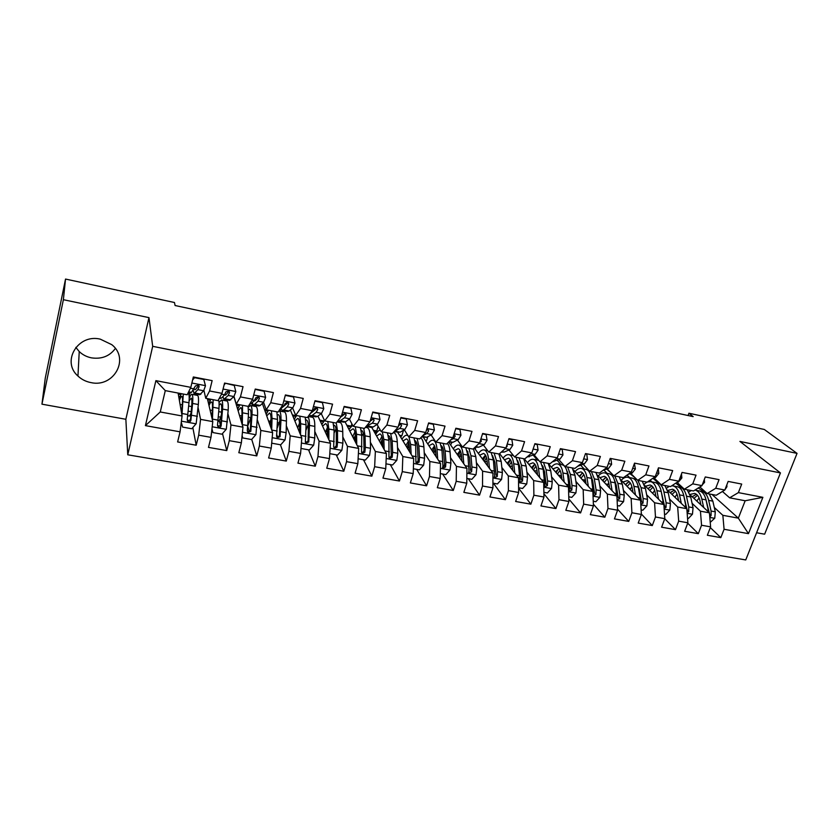 <?xml version="1.0" encoding="UTF-8"?>
<svg xmlns="http://www.w3.org/2000/svg" width="839" height="839" viewBox="0 0 839 839"><rect width="100%" height="100%" fill="white"/><g stroke="black" fill="none" stroke-linecap="round" stroke-linejoin="round"><path stroke-width="1.26" d="M100.271 339.145C77.912 333.618 61.184 361.578 77.954 376.04C81.561 379.427 85.861 381.609 90.874 382.584C113.726 387.943 130.014 358.83 111.807 344.682L100.271 339.145M75.846 347.367L79.233 351.562C82.631 354.803 86.69 356.89 91.42 357.854C101.645 359.344 109.636 356.208 115.373 348.458M756.589 532.744L764.633 534.191L797.05 453.385L764.298 429.463L688.924 413.239L688.085 415.525M127.759 454.801L745.745 559.938L780.448 472.923L152.688 346.318L127.759 454.801L125.86 419.28L148.964 317.624L63.376 299.701L41.95 404.178L125.86 419.28M41.95 404.178L45.275 378.116L65.536 279.062L63.376 299.701M145.42 425.625L155.886 380.644L190.82 387.356L187.191 394.781L165.283 390.617L160.259 411.97L145.42 425.625L180.07 431.833L177.627 441.943L196.2 445.215L198.686 435.168L210.988 437.371L208.481 447.386L226.75 450.595L229.288 440.653L241.37 442.814L238.821 452.724L256.765 455.892L259.356 446.033L271.238 448.162L268.627 457.979L286.277 461.083L288.91 451.33L300.603 453.427L297.939 463.138L315.286 466.19L317.971 456.542L329.465 458.597L326.749 468.214L343.812 471.224L346.549 461.66L357.844 463.673L355.086 473.206L371.855 476.164L374.645 466.683L385.751 468.676L382.951 478.115L399.448 481.02L402.28 471.633L413.208 473.595L410.365 482.939L426.59 485.802L429.463 476.51L440.213 478.429L437.329 487.69L453.291 490.5L456.206 481.292L466.778 483.191L463.852 492.367L479.562 495.136L482.519 486.012L492.923 487.868L489.955 496.961L505.424 499.687L508.403 490.647L518.649 492.483L515.649 501.491L530.867 504.166L533.887 495.209L543.966 497.013L540.935 505.938L555.911 508.581L558.973 499.698L568.894 501.481L565.822 510.322L580.567 512.923L583.661 504.124L593.425 505.875L590.32 514.643L604.846 517.202L607.971 508.476L617.588 510.206L614.452 518.89L628.747 521.407L631.903 512.765L641.374 514.464L638.206 523.075L652.291 525.56L655.469 516.992L664.803 518.659L661.614 527.196L675.479 529.64L678.688 521.145L687.875 522.791L684.655 531.255L698.321 533.667L701.551 525.245L710.602 526.861L707.361 535.261L720.816 537.631L710.318 527.595M711.996 494.465L738.341 518.156L748.472 533.646L762.882 497.328L738.372 492.619L741.707 484.072L728.158 481.418L724.833 490.018L715.74 488.267L719.054 479.646L705.284 476.951L701.991 485.624L692.762 483.851L696.045 475.147L682.065 472.42L678.803 481.167L669.428 479.363L672.679 470.585L658.489 467.816L655.249 476.636L645.736 474.811L648.956 465.949L634.546 463.138L631.337 472.042L621.668 470.186L624.866 461.251L610.226 458.388L607.048 467.375L597.221 465.488L600.388 456.468L585.517 453.563L582.371 462.625L572.387 460.716L575.523 451.613L560.41 448.655L557.306 457.811L547.164 455.86L550.258 446.673L534.904 443.674L531.832 452.913L521.522 450.931L524.585 441.66L508.979 438.619L505.948 447.942L495.471 445.929L498.502 436.563L482.635 433.469L479.635 442.877L468.991 440.832L471.979 431.382L455.86 428.236L452.892 437.738L442.08 435.661L445.016 426.118L428.635 422.919L425.709 432.515L414.707 430.397L417.612 420.769L400.948 417.507L398.074 427.198L386.884 425.048L389.747 415.326L372.789 412.012L369.968 421.797L358.589 419.605L361.399 409.789L344.158 406.422L341.379 416.301L329.8 414.078L332.569 404.157L315.034 400.727L312.297 410.711L300.53 408.446L303.246 398.431L285.396 394.949L282.722 405.027L270.745 402.72L273.399 392.6L255.245 389.055L252.623 399.238L240.436 396.899L243.037 386.674L224.569 383.066L221.989 393.355L209.593 390.964L212.141 380.633L193.337 376.963L190.82 387.356M748.472 533.646L724.078 529.273L720.816 537.631M65.536 279.062L174.46 302.512L175.089 305.522L693.161 416.616L688.924 413.239M681.205 486.505L682.495 487.7M690.119 494.821L709.437 512.849L700.439 511.192L692.081 503.306M672.805 485.099L673.811 486.054M710.602 526.861L709.437 512.849M701.551 525.245L700.439 511.192M762.882 497.328L745.168 500.768L729.636 497.821L722.431 491.476M738.372 492.619L729.636 497.821M667.54 490.144L686.826 508.696L677.681 507.018L669.532 499.069M650.11 480.139L651.893 481.88M687.875 522.791L686.826 508.696M678.688 521.145L677.681 507.018M724.833 490.018L716.202 495.262L707.172 493.552L699.883 486.956M715.74 488.267L707.172 493.552M644.604 485.33L663.869 504.48L654.588 502.771L646.649 494.769M627.079 475.063L629.649 477.643M664.803 518.659L663.869 504.48M655.469 516.992L654.588 502.771M701.991 485.624L693.538 490.962L684.372 489.221L677.021 482.362M692.762 483.851L684.372 489.221M621.29 480.359L640.566 500.201L631.148 498.471L623.419 490.396M603.912 470.05L607.079 473.353M614.777 481.387L615.354 481.985M641.374 514.464L640.566 500.201M631.903 512.765L631.148 498.471M678.803 481.167L670.529 486.589L661.226 484.816L654.084 477.947M669.428 479.363L661.226 484.816M597.567 475.21L616.906 495.849L607.342 494.098L599.833 485.959M580.693 465.205L584.185 468.991M591.086 476.479L591.736 477.171M617.588 510.206L616.906 495.849M607.971 508.476L607.342 494.098M655.249 476.636L647.163 482.152L637.713 480.359L630.813 473.469M645.736 474.811L637.713 480.359M573.383 469.777L592.879 491.434L583.168 489.651L575.9 481.45M557.127 460.254L560.955 464.575M567.028 471.434L567.72 472.21M593.425 505.875L592.879 491.434M583.661 504.124L583.168 489.651M631.337 472.042L623.44 477.643L613.844 475.818L607.174 468.917M621.668 470.186L613.844 475.818M548.297 463.568L568.475 486.956L558.606 485.141L551.59 476.856M533.216 455.178L537.369 460.087M542.581 466.222L543.284 467.05M568.894 501.481L568.475 486.956M558.973 499.698L558.606 485.141M607.048 467.375L599.35 473.07L589.607 471.214L583.178 464.292M597.221 465.488L589.607 471.214M524.249 458.807L543.693 482.404L533.667 480.558L526.902 472.189M543.966 497.013L543.693 482.404M533.887 495.209L533.667 480.558M582.371 462.625L574.883 468.424L564.983 466.536L558.805 459.604M572.387 460.716L564.983 466.536M499.583 453.626L518.512 477.779L508.329 475.912L501.827 467.438M518.649 492.483L518.512 477.779M508.403 490.647L508.329 475.912M557.306 457.811L550.027 463.705L539.98 461.796L534.065 454.832M547.164 455.86L539.98 461.796M474.266 447.942L492.933 473.081L482.593 471.182L476.363 462.604M492.923 487.868L492.933 473.081M482.519 486.012L482.593 471.182M531.832 452.913L524.784 458.902L514.569 456.961L508.927 449.977M521.522 450.931L514.569 456.961M448.666 442.174L466.945 468.309L456.437 466.379L450.501 457.675M466.778 483.191L466.945 468.309M456.206 481.292L456.437 466.379M505.948 447.942L499.132 454.035L488.749 452.064L483.39 445.048M495.471 445.929L488.749 452.064M423.443 437.36L440.538 463.453L429.851 461.492L424.219 452.651M440.213 478.429L440.538 463.453M429.463 476.51L429.851 461.492M479.635 442.877L473.06 449.085L462.509 447.082L457.444 440.035M468.991 440.832L462.509 447.082M397.822 432.473L413.7 458.524L402.835 456.531L397.518 447.523M413.208 473.595L413.7 458.524M402.28 471.633L402.835 456.531M452.892 437.738L446.568 444.051L435.85 442.017L431.078 434.938M442.08 435.661L435.85 442.017M371.792 427.471L386.412 453.511L375.369 451.487L370.387 442.289M385.751 468.676L386.412 453.511M374.645 466.683L375.369 451.487M425.709 432.515L419.636 438.933L408.74 436.867L404.293 429.757M414.707 430.397L408.74 436.867M345.144 422.007L358.673 448.414L347.451 446.358L342.815 436.93M357.844 463.673L358.673 448.414M346.549 461.66L347.451 446.358M398.074 427.198L392.264 433.732L381.189 431.634L377.068 424.471M386.884 425.048L381.189 431.634M317.971 416.123L330.472 443.233L319.061 441.136L314.793 431.445M300.981 448.466L309.371 449.987L313.702 445.121L314.751 437.979L314.824 426.401C314.814 420.968 314.059 417.937 312.559 417.298L308.207 416.469M329.465 458.597L330.472 443.233M317.971 456.542L319.061 441.136M369.968 421.797L364.441 428.446L353.177 426.306L349.391 419.091M358.589 419.605L353.177 426.306M287.158 402.08L287.63 403.244M290.367 409.946L301.799 437.968L290.189 435.84L286.319 425.803M280.006 409.463L280.687 411.225M300.603 453.427L301.799 437.968M288.91 451.33L290.189 435.84M341.379 416.301L336.135 423.076L324.683 420.895L321.253 413.606M329.8 414.078L324.683 420.895M262.355 403.454L272.633 432.609L260.824 430.438L257.374 419.982M251.805 403.098L252.728 405.908M271.238 448.162L272.633 432.609M259.356 446.033L260.824 430.438M312.297 410.711L307.357 417.602L295.716 415.389L292.654 408.016M300.53 408.446L295.716 415.389M225.02 383.15L234.238 385.426L235.811 391.677L233.903 396.553L242.964 427.166L230.956 424.954L227.967 413.952M224.003 399.354L224.317 400.497M241.37 442.814L242.964 427.166M229.288 440.653L230.956 424.954M282.722 405.027L278.087 412.043L266.236 409.799L263.572 402.301M270.745 402.72L266.236 409.799M207.369 398.609L212.781 421.618L200.563 419.374L198.088 407.628M195.183 393.848L195.435 395.001M210.988 437.371L212.781 421.618M198.686 435.168L200.563 419.374M252.623 399.238L248.313 406.391L236.262 404.104L233.997 396.448M240.436 396.899L236.262 404.104M178.109 393.061L182.073 415.976L160.259 411.97M180.07 431.833L182.073 415.976M221.989 393.355L218.014 400.633L205.754 398.305L203.919 390.387M209.593 390.964L205.754 398.305M148.964 317.624L152.688 346.318M797.05 453.385L739.914 441.419L780.448 472.923M714.293 507.469L722.851 515.314L738.341 518.156L745.168 500.768M178.141 393.229L181.234 393.816M189.037 395.295L190.117 392.883M207.411 398.787L210.757 399.427M236.21 404.251L239.786 404.933M264.526 409.631L268.354 410.365M292.402 414.927L296.45 415.693M319.827 420.14L324.095 420.947M346.811 425.258L351.226 426.097L351.877 423.831M373.376 430.302L376.753 430.942L378.116 426.285M399.532 435.273L401.891 435.724L403.549 430.187M425.279 440.16L426.663 440.423L427.796 436.731M450.627 444.974L451.812 442.656M475.231 449.232L475.839 447.344M155.886 380.644L165.283 390.617M724.078 529.273L722.851 515.314M196.2 445.215L192.823 427.533M190.789 416.878L190.411 414.906M226.75 450.595L222.492 433.543M220.416 425.205L219.252 420.559M256.765 455.892L251.721 439.374M249.256 431.298L247.872 426.789M286.277 461.083L280.404 444.754M277.52 436.752L276.818 434.78M315.286 466.19L308.553 449.84M305.606 442.698L305.375 442.132M343.812 471.224L336.24 454.832M371.855 476.164L363.486 459.762M399.448 481.02L390.303 464.596M426.59 485.802L416.689 469.368M453.291 490.5L442.667 474.056M479.562 495.136L468.235 478.67M505.424 499.687L493.405 483.222M530.867 504.166L518.607 488.235M555.911 508.581L543.903 493.71M580.567 512.923L568.821 499.016M604.846 517.202L593.362 504.155M628.747 521.407L617.535 509.158M652.291 525.56L641.353 514.034M675.479 529.64L664.771 518.743M698.321 533.667L687.718 523.211M203.709 378.987L205.471 385.804L203.678 390.754L199.776 394.718L194.27 393.669M205.471 385.804L203.804 379.49L194.575 377.686L192.613 379.941M193.159 377.697L193.725 377.036M193.169 390.229L194.061 393.627L197.868 389.642L199.095 386.695L198.497 385.091L195.414 385.982L191.491 392.358L190.443 392.946L188.293 392.526M198.738 385.311L195.718 389.275L194.826 389.768L194.291 388.793M181.276 422.258L182.619 427.093L191.764 428.75L196.169 423.695L198.34 404.524C198.738 398.986 198.486 395.945 197.574 395.41L197.375 395.368M191.103 413.166L189.425 416.039L187.852 415.756M181.958 415.305L183.301 394.036M181.318 393.669L179.137 398.986M181.549 412.935L182.346 403.989C182.734 399.364 182.577 396.837 181.885 396.396C181.276 396.197 180.448 397.55 179.389 400.465M188.146 393.617L188.335 393.648C189.205 394.183 189.415 397.225 188.974 402.762L187.212 419.731L187.789 421.482C189.226 422.258 190.254 421.902 190.873 420.402L192.603 403.444C193.033 397.906 192.802 394.865 191.921 394.33C191.24 394.099 190.327 395.379 189.205 398.179M189.111 400.811L191.156 398.147C191.89 398.588 192.079 401.126 191.722 405.74L190.579 418.85C190.054 420.433 189.037 420.832 187.537 420.045M178.298 394.162L180.805 394.634M222.87 396.669L223.929 399.322L228.198 395.463L233.903 396.553L229.55 400.402L224.17 399.374M225.167 383.654L224.118 384.849M228.198 395.463L229.519 392.558L228.921 390.953L225.89 391.865L224.59 394.77L221.569 398.106L219.22 398.431M229.519 392.558L229.099 391.1L225.701 395.033L224.286 395.096M255.171 389.369L264.138 391.257L265.638 397.445L263.614 402.259L260.205 405.478L258.832 405.982L253.567 404.975M258.265 397.686L258.244 396.448M252.13 402.772L253.305 404.922L254.657 404.419L258.013 401.178L259.419 398.326L258.832 396.721L255.864 397.644L254.458 400.497L251.144 403.748L249.623 404.22M259.419 398.326L258.905 396.857L255.182 400.696L253.902 401.052M211.952 428.907L212.928 432.567L221.916 434.193L226.31 429.19L228.198 410.135C228.491 404.618 228.103 401.587 227.044 401.021L226.803 400.969M221.402 414.634L220.615 417.172C219.682 420.077 218.916 421.472 218.318 421.356L218.119 421.325M212.424 420.087L213.169 399.721M210.851 399.28L208.649 404.062M211.837 417.602L212.403 409.61C212.697 405.006 212.435 402.479 211.606 402.017C210.935 401.808 210.065 402.993 209.005 405.573M218.465 399.825C219.094 401.126 219.273 403.978 218.989 408.404L217.511 425.279L218.109 427.03C219.503 427.764 220.51 427.408 221.118 425.939L222.566 409.075C222.88 403.559 222.513 400.518 221.475 399.962L219.042 402.489M219.126 405.048L220.72 403.737C221.58 404.209 221.884 406.737 221.611 411.33L220.72 424.377C220.217 425.929 219.231 426.338 217.762 425.593L218.109 427.03M211.48 416.06L212.089 414.088M207.632 399.731L210.285 400.234M240.856 419.406L241.653 420.968M242.114 435.556L242.723 437.948L251.564 439.542L255.937 434.592L257.563 415.641C257.751 410.156 257.237 407.125 256.021 406.537L255.748 406.485M250.997 417.035L247.956 425.499M242.324 424.985L242.544 405.289M239.902 404.797L237.657 409.18M241.569 422.447L241.947 415.137C242.156 410.554 241.779 408.027 240.824 407.544L238.119 410.722M242.723 437.948L242.104 435.693M248.071 406.349L248.512 413.942L247.295 430.722L247.904 432.484L250.84 431.372L252.015 414.602C252.224 409.117 251.742 406.076 250.546 405.489L248.271 407.251M248.533 409.831L249.791 409.243C250.777 409.726 251.186 412.264 251.008 416.836L250.358 429.809C249.875 431.34 248.91 431.749 247.463 431.047L247.904 432.484M240.762 419.699L241.894 416.196M236.483 405.195L239.283 405.73M285.281 395.389L293.535 396.994L294.961 403.119L292.832 407.869L289.13 410.995L287.62 411.467L282.481 410.491M286.865 403.905L286.749 401.388M280.95 408.656L282.187 410.428L283.676 409.956L287.316 406.81L288.815 403.999L288.238 402.395L285.312 403.328L283.823 406.139L279.649 409.684M288.815 403.999L288.207 402.521L283.173 406.716M314.908 401.168L322.438 402.636L323.781 408.698L321.557 413.386L317.572 416.427L315.925 416.868L310.912 415.913M315.044 409.862L314.845 408.142M309.455 414.676L310.587 415.85L312.213 415.399L316.135 412.337L317.719 409.579L317.142 407.974L314.279 408.908L312.706 411.687L310.178 413.669M317.719 409.579L317.027 408.09L312.37 411.939M271.773 442.226L272.014 443.244L280.708 444.806L285.061 439.898L286.151 432.704L286.435 421.063C286.519 415.609 285.879 412.568 284.515 411.959L284.222 411.907M279.922 420.444L277.279 427.88M271.679 429.904L272.056 418.367L271.427 410.785M268.47 410.219L266.173 414.309M270.777 427.355L271.007 420.57C271.123 416.018 270.64 413.491 269.571 412.987L266.729 415.871M276.86 411.813L277.531 419.395L276.576 436.081L277.195 437.832L280.058 436.72L280.981 420.045C281.086 414.581 280.478 411.54 279.146 410.932L278.863 410.879M277.426 414.854L278.38 414.655C279.492 415.158 280.006 417.696 279.911 422.237L279.492 435.147C279.03 436.647 278.097 437.067 276.681 436.395L277.195 437.832M269.487 423.685L270.305 421.283L268.522 420.958M271.028 419.29L270.305 421.283M264.862 410.575L267.798 411.141M272.014 443.244L271.752 442.457M308.238 424.513L306.015 430.103M299.586 425.572L299.041 424.272M300.519 434.843L300.687 423.747L299.838 416.175M296.576 415.557L294.227 419.406M299.481 432.284L299.575 425.918C299.607 421.388 299.03 418.86 297.845 418.336L294.867 420.989M305.197 417.193L306.078 424.754L305.375 441.345L305.994 443.107L308.794 441.975L309.465 425.394C309.486 420.947 308.983 418.074 307.955 416.784M305.836 419.982L306.518 419.972C307.735 420.507 308.353 423.034 308.343 427.565L308.144 440.402C307.703 441.88 306.791 442.3 305.396 441.66L305.994 443.107M298.957 431.005L299.523 429.662M297.688 427.89L298.181 426.495L297.027 426.275M299.523 423.213L298.181 426.495M292.79 415.871L295.863 416.459M344.042 406.852L350.859 408.184L352.128 414.183L349.8 418.808L345.553 421.765L343.78 422.174L338.883 421.241M342.794 415.63L342.616 414.728M337.897 420.8L340.277 420.759L344.472 417.78L346.14 415.053L345.574 413.459L342.752 414.403L340.277 417.717M346.14 415.053L345.353 413.564L341.798 416.343M329.79 453.668L337.561 455.074L341.872 450.249L342.889 443.16L342.752 431.645C342.648 426.243 341.777 423.202 340.141 422.541L339.795 422.478M336.019 428.907L334.163 432.861M327.409 433.05L326.13 430.313M328.878 439.772L328.846 429.033L327.787 421.482M324.515 420.538L321.809 424.45M327.692 437.213L327.682 431.183C327.64 426.663 326.958 424.135 325.658 423.601L322.554 426.055M333.041 422.489L334.142 430.029L333.691 446.526L334.31 448.278L337.058 447.145L337.572 442.184L337.488 430.659L336.261 422.919M333.786 425.153L334.184 425.205C335.527 425.761 336.229 428.289 336.303 432.788L336.313 445.561L335.118 447.082M326.675 435.011L327.692 432.305M327.692 435.42L327.325 436.406M325.396 432.221L325.071 431.519M327.462 427.523L325.616 431.624M320.257 421.084L323.466 421.692M372.673 412.442L378.809 413.637L380.004 419.573L377.581 424.135L373.082 427.02L371.184 427.397L366.391 426.485M366.108 426.443L372.338 423.129L374.089 420.444L373.533 418.86L370.754 419.804L370.188 421.021M374.089 420.444L373.229 418.955L370.135 421.209M358.106 458.786L365.29 460.087L369.579 455.304L370.555 448.267L370.23 436.804C370.03 431.424 369.045 428.393 367.283 427.712L366.916 427.638M363.318 433.448L361.787 436.165M349.936 425.855L350.419 427.124M354.079 438.535L352.841 436.123M356.753 444.67L356.554 434.235L355.275 426.705M352.6 425.205L348.961 429.453M355.442 442.111L355.337 436.353C355.212 431.865 354.436 429.337 353.02 428.771L349.79 431.068M360.455 427.691L361.766 435.21L361.546 451.623L362.165 453.375L364.86 452.231L365.332 447.302L365.049 435.829L363.707 428.31M361.284 430.323L361.42 430.365C362.868 430.931 363.665 433.448 363.811 437.937L364.032 450.648L362.92 452.127M353.88 439.049L355.306 435.378M355.379 438.44L354.593 440.454M354.907 432.022L352.632 436.626M347.304 426.212L350.44 426.81M400.822 417.937L406.296 419.007L407.429 424.88L404.912 429.39L400.161 432.19L394.026 431.749M394.183 431.582L399.752 428.393L401.577 425.751L401.042 424.167L398.913 424.345M401.577 425.751L400.643 424.251L398.494 425.772M385.961 463.82L392.568 465.005L396.837 460.265L397.77 453.28L397.267 441.88C396.973 436.532 395.882 433.501 393.994 432.798L393.596 432.714M390.145 438.063L388.918 439.888M375.484 430.701L375.924 433.962M384.178 449.526L383.811 439.353L382.332 431.844M380.361 430.197C378.903 430.092 377.34 431.498 375.673 434.392M382.731 446.956L382.542 441.44C382.332 436.972 381.472 434.445 379.952 433.868L376.585 436.018M387.419 432.819L388.939 440.318L388.95 456.636L389.569 458.388L392.201 457.224L392.631 452.336L392.17 440.926L390.628 433.427M382.343 438.954L380.612 443.191M388.363 435.483C389.82 436.186 390.67 438.692 390.88 443.002L391.299 455.64L390.271 457.098M382.353 442.226L381.399 444.586M381.881 436.626L379.427 441.073M373.911 431.256L376.029 431.666M428.498 423.338L433.344 424.282L434.403 430.092L431.802 434.55L426.799 437.266L421.482 436.983M422.499 435.913L426.726 433.574L428.624 430.963L428.1 429.39L426.705 429.232M428.624 430.963L427.607 429.463L426.359 430.386M413.365 468.76L419.416 469.861L423.664 465.152L424.555 458.22L423.873 446.872C423.517 441.859 422.426 438.87 420.601 437.916M416.543 442.698L415.567 443.925M400.643 435.483L401.178 437.979M411.141 454.339L410.628 444.387L408.95 436.899M408.09 435.819L407.198 435.305C405.573 434.906 403.832 436.228 401.965 439.269M409.579 451.77L409.306 446.453C409.023 441.996 408.079 439.479 406.454 438.881L402.961 440.915M413.963 437.853L415.672 445.331L415.903 461.565L416.532 463.306L419.112 462.153L419.5 457.286L418.85 445.929L417.119 438.451M408.866 442.877L406.905 447.386M409.348 447.26L408.467 447.103L409.233 445.415M415.022 440.611C416.427 441.524 417.256 443.978 417.518 447.984L418.137 460.559L417.182 461.974M408.467 447.103L407.764 448.781M408.404 441.262L405.782 445.54M400.109 436.228L401.231 436.437M455.724 428.656L459.95 429.484L460.947 435.231L458.262 439.626L453.018 442.279L448.487 442.132M450.585 440.045L453.259 438.671L455.231 436.102L453.962 434.308M455.231 436.102L454.14 434.592L453.752 435.001M459.95 429.484L459.562 428.96M440.318 473.626L445.824 474.622L450.05 469.966L450.91 463.086L450.05 451.791C449.694 447.554 448.771 444.733 447.271 443.349M442.499 447.334L441.754 448.131M425.436 440.192L426.055 441.356M437.675 459.09L437.014 449.347C436.584 444.03 435.336 440.999 433.281 440.265C431.582 439.856 429.767 441.125 427.838 444.083M435.997 456.521L435.651 451.382C435.294 446.946 434.266 444.429 432.546 443.821L428.928 445.74M440.087 442.814L441.985 450.281L443.055 468.152L445.582 466.987L445.939 462.163L445.11 450.868L443.191 443.412M434.917 447.009L432.777 451.613M435.703 452.19L434.172 451.906L435.431 449.368M441.272 445.698C442.614 446.768 443.432 449.169 443.726 452.892L444.544 464.177L443.653 466.788M434.172 451.906L433.69 453.008M434.497 445.897L431.728 450.008M482.509 433.878L486.127 434.592L487.06 440.286L484.292 444.628L478.828 447.197L475.052 447.197M478.178 444.251L481.408 441.146L480.716 439.489M486.127 434.592L485.718 434.067M466.83 478.419L471.822 479.321L476.028 474.696L476.846 467.868L475.818 456.636L473.374 448.781M468.057 451.938L467.512 452.431M463.789 463.789L462.992 454.224C462.478 448.928 461.135 445.908 458.954 445.152C457.171 444.722 455.294 445.949 453.322 448.823M461.985 461.219L461.576 456.227C461.156 451.822 460.034 449.305 458.22 448.676L454.486 450.491M465.802 447.701L467.879 455.137L469.158 472.923L471.633 471.759L471.948 466.956L470.952 455.713L468.865 448.278M460.517 451.246L458.23 455.839M461.639 457.035L459.489 456.636L461.188 453.469M467.124 450.753L469.536 457.716L470.522 470.165L471.633 471.759M459.489 456.636L459.206 457.245M460.171 450.512L457.255 454.455M508.853 439.028L511.895 439.615L512.755 445.257L509.913 449.547L504.239 452.053L501.198 452.179M505.361 448.466L507.176 446.117L506.976 444.785M492.923 483.128L497.401 483.935L501.586 479.363L502.383 472.567L501.187 461.398L498.89 453.983M489.483 468.435L488.55 459.027C487.962 453.763 486.526 450.742 484.229 449.966C482.383 449.526 480.432 450.7 478.408 453.511M487.574 465.855L487.102 460.999C486.61 456.615 485.414 454.109 483.505 453.459L479.646 455.189M491.119 452.515L493.363 459.929L494.842 477.611L497.275 476.447L497.558 471.686L496.394 460.496L494.129 453.081M485.697 455.546L483.285 460.076M487.176 461.807L484.407 461.293L486.505 457.664M492.598 455.755L494.926 462.467L496.09 474.853L497.275 476.447M485.445 455.105L482.394 458.881M534.768 444.083L537.243 444.565L538.061 450.155L535.135 454.381L526.902 457.098M532.346 451.351L532.671 450.396M537.243 444.565L536.792 444.041M518.607 487.763L522.582 488.487L526.756 483.946L527.511 477.202L526.158 466.085L523.693 458.702M512.577 468.823L512.168 469.672M514.779 473.007L513.72 463.747C513.048 458.514 511.517 455.493 509.126 454.707C507.196 454.245 505.193 455.388 503.117 458.125M512.755 470.438L512.22 465.708C511.675 461.345 510.395 458.828 508.403 458.167L504.428 459.814M516.048 457.245L518.46 464.638L520.128 482.236L522.519 481.062L522.77 476.332L521.449 465.194L519.005 457.811M510.469 459.856L507.941 464.292M509.042 465.697L511.423 461.901M517.684 460.716L519.939 467.145L521.271 479.468L522.519 481.062M513.3 455.504L509.126 454.707M510.322 459.657L507.144 463.264M560.274 449.064L562.203 449.442L562.959 454.969L559.959 459.153L552.314 461.849M562.203 449.442L561.731 448.917M543.882 492.336L547.385 492.965L551.527 488.455L552.251 481.764L550.751 470.7L548.119 463.338M537.201 472.221L536.488 473.657M539.676 477.527L538.502 468.403C537.757 463.191 536.131 460.181 533.635 459.373C531.632 458.902 529.566 460.003 527.448 462.688M537.558 474.947L536.96 470.333C536.352 465.991 534.999 463.485 532.912 462.813L528.832 464.376M540.589 461.911L543.169 469.274L545.025 486.777L547.374 485.603L547.584 480.904L546.105 469.83L543.504 462.457M531.517 467.617L534.821 464.156L532.23 468.487M533.384 469.903L535.943 466.159M542.403 465.624L544.553 471.749L546.053 484.019L547.374 485.603M537.715 460.15L538.858 460.475M562.413 463.642L559.917 460.842M585.381 453.962L586.776 454.235L587.478 459.709L584.405 463.841L577.61 466.306M586.776 454.235L586.283 453.71M568.758 496.824L571.799 497.37L575.921 492.902L576.613 486.263L574.967 475.252L572.177 467.91M561.438 475.692L560.442 477.643M564.196 481.995L562.906 472.986C562.088 467.795 560.379 464.785 557.778 463.967C555.712 463.474 553.583 464.544 551.412 467.176M561.962 479.405L561.322 474.895C560.651 470.564 559.225 468.068 557.065 467.375L552.87 468.865M561.773 464.722L562.319 464.827C564.941 465.655 566.661 468.665 567.5 473.846L569.534 491.255L571.841 490.081L572.02 485.414L570.394 474.392L567.636 467.04M558.522 468.854L556.142 472.651M557.369 474.077L560.085 470.406M566.765 470.501L568.8 476.29L570.457 488.487L571.841 490.081M558.942 468.613L555.512 471.938M587.122 468.55L583.22 464.345M610.089 458.786L610.97 458.954L611.61 464.387L608.485 468.466L603.01 470.354M610.97 458.954L610.456 458.43M593.246 501.25L595.837 501.712L599.948 497.286L600.609 490.679L598.815 479.73L595.879 472.409M585.297 479.237L584.028 481.607M588.328 486.389L586.933 477.496C586.042 472.336 584.248 469.326 581.553 468.487C579.413 467.994 577.242 469.032 575.019 471.602M586.01 483.809L585.318 479.384C584.584 475.073 583.084 472.577 580.84 471.875L576.55 473.301M585.465 469.232L586.031 469.347C588.747 470.186 590.562 473.186 591.464 478.345L593.666 495.66L595.931 494.486L596.078 489.85L594.316 478.88L591.401 471.56M588.265 469.767L587.111 469.788M581.805 473.521L579.697 476.793M580.976 478.22L583.85 474.633M590.771 475.325L592.68 480.757L594.494 492.892L595.931 494.486M582.696 473.018L579.162 476.195M611.295 473.186L606.775 469.053M634.41 463.527L635.385 468.98L632.187 473.018L628.065 474.371M617.368 505.602L619.518 505.99L623.608 501.596L624.237 495.041L622.307 484.134L619.213 476.846M608.768 482.886L607.258 485.55M612.103 490.731L610.603 481.943C609.649 476.804 607.772 473.804 604.982 472.955C602.78 472.441 600.546 473.448 598.28 475.965M609.68 488.141L608.946 483.799C608.149 479.52 606.597 477.024 604.269 476.311L599.875 477.674M617.085 499.687L619.664 498.827L619.78 494.213L617.871 483.306L614.809 476.007M612.491 474.413L610.446 474.213M604.72 478.146L602.895 480.894M604.248 482.331L607.258 478.828M614.442 480.118L616.204 485.162L618.165 497.233L619.664 498.827M608.799 473.678L609.387 473.794C612.197 474.643 614.085 477.643 615.06 482.782L616.98 497.422M606.104 477.36L602.454 480.422M635.039 477.685L630.005 473.731M658.279 468.393L658.793 473.511L655.532 477.496L652.711 478.377M641.111 509.892L642.842 510.206L646.911 505.844L647.519 499.331L645.443 488.487L642.213 481.208M631.882 486.61L630.141 489.473M635.522 495L633.917 486.316C632.889 481.208 630.938 478.209 628.054 477.339C625.81 476.825 623.534 477.779 621.238 480.223M633.005 492.42L632.228 488.151C631.379 483.893 629.753 481.408 627.352 480.674L622.863 481.974M640.797 504.218L643.031 503.106L643.125 498.523L641.08 487.669L637.871 480.39M636.853 479.499L633.435 478.566M627.278 482.719L625.758 484.963M627.163 486.41L630.32 483.002M637.766 484.858L639.37 489.494L641.489 501.512L643.031 503.106M631.798 478.052L632.407 478.167C635.301 479.038 637.273 482.037 638.311 487.144L640.503 500.138M629.156 481.659L625.401 484.596M658.374 482.068L657.115 481.911L652.899 478.314M681.488 473.983L681.855 477.978L678.531 481.911L676.958 482.373M664.498 514.118L665.82 514.349L669.868 510.028L670.445 503.557L668.243 492.766L664.876 485.519M654.63 490.375L652.69 493.363M658.584 499.226L656.885 490.637C655.794 485.54 653.77 482.551 650.802 481.67L647.582 481.869M646.974 482.11L644.132 484.155M655.983 496.636L655.165 492.451C654.252 488.204 652.564 485.718 650.099 484.984L645.506 486.221M664.142 508.581L666.061 507.312L666.114 502.76L663.943 491.958C662.831 486.872 660.775 483.883 657.776 483.002L656.088 482.855M649.48 487.26L648.285 488.99M649.753 490.448L653.036 487.134M660.754 489.567L664.457 505.718L666.061 507.312M654.451 482.362L655.081 482.488C658.07 483.369 660.104 486.358 661.216 491.444L663.565 504.166M651.872 485.896L648.012 488.718M681.331 486.379L679.684 486.211L675.71 483.191M704.33 479.489L704.571 482.373L700.827 486.368M687.54 518.271L688.452 518.439L692.479 514.15L693.035 507.721L690.707 496.982L687.204 489.756M677.042 494.161L674.902 497.223M681.299 503.379L679.517 494.884C678.363 489.819 676.255 486.83 673.203 485.938L671.777 485.771M669.281 486.347L666.68 488.088M678.615 500.799L677.755 496.678C676.8 492.451 675.049 489.966 672.511 489.221L667.823 490.416M687.131 512.776L688.735 511.465L688.767 506.934L686.47 496.185C685.295 491.13 683.166 488.151 680.083 487.249L678.405 487.081M671.347 491.748L670.487 492.975M672.008 494.444L675.416 491.224M683.428 494.244L687.089 509.871L688.735 511.465M676.779 486.62L677.43 486.735C680.492 487.637 682.61 490.616 683.785 495.681L686.271 508.161M674.252 490.081L670.298 492.797M703.931 490.605L701.939 490.448L698.258 487.983M726.815 484.9L726.941 486.693L724.948 489.735M710.234 522.372L714.765 518.208L715.289 511.832L712.846 501.145L709.207 493.94M699.107 497.947L696.789 501.051M705.568 492.094L700.397 491.255M703.69 507.48L701.813 499.069C700.596 494.024 698.426 491.046 695.29 490.133L694.954 490.06M691.273 490.532L688.892 492M700.922 504.9L700.02 500.841C699.013 496.636 697.209 494.161 694.598 493.405L689.994 494.423M709.773 516.845L711.084 515.555L711.084 511.056L708.661 500.359C707.424 495.325 705.232 492.346 702.075 491.434M692.888 496.195L692.374 496.919M693.947 498.397L697.471 495.262M705.777 498.88L709.238 512.66M698.793 490.805L699.453 490.93C702.6 491.843 704.791 494.821 706.019 499.855L708.64 512.094M696.318 494.202L692.259 496.824M205.429 385.646L191.869 383.024M191.491 392.358L188.639 391.813M200.878 394.152L195.13 393.051M194.197 388.929L190.401 388.205M203.678 390.754L197.868 389.642M198.801 385.384L199.095 386.695M181.423 421.157L196.064 423.831M192.603 403.444L198.34 404.524M191.649 406.59L188.691 406.034M191.219 411.718L188.261 411.173M181.811 409.977L181.014 409.831M182.273 404.838L180.081 404.429M183.217 401.682L188.974 402.762M191.628 415.274L197.396 416.333M182.157 413.522L187.967 414.602M178.676 396.302L179.986 396.553M190.579 418.85L190.873 420.402M235.769 391.519L223.069 389.055M221.569 398.106L219.608 397.728M230.788 399.857L225.146 398.787M224.59 394.77L221.538 394.183M265.596 397.287L253.714 394.991M251.144 403.748L250.032 403.538M260.205 405.478L254.657 404.419M254.458 400.497L252.13 400.056M263.614 402.259L258.013 401.178M212.194 426.768L226.194 429.316M222.566 409.075L228.198 410.135M221.559 412.18L218.78 411.655M220.615 417.172L218.444 416.763M212.34 410.46L210.054 410.03M213.326 407.334L218.989 408.404M221.811 420.842L227.484 421.881M212.508 419.122L218.213 420.171M208.135 401.881L209.404 402.112M220.72 424.377L221.118 425.939M241.317 419.836L241.076 420.769M242.45 432.274L255.822 434.717M252.015 414.602L257.563 415.641M250.798 417.644L248.354 417.182M249.214 422.468L248.113 422.269M241.905 415.976L239.535 415.536M242.943 412.903L248.512 413.942M251.49 426.306L257.07 427.334M242.345 424.628L247.956 425.656M237.122 407.355L238.328 407.586M250.358 429.809L250.84 431.372M294.919 402.961L283.834 400.822M289.13 410.995L283.676 409.956M283.823 406.139L282.187 405.824M292.832 407.869L287.316 406.81M323.749 408.541L313.44 406.548M317.572 416.427L312.213 415.399M312.706 411.687L311.741 411.498M321.557 413.386L316.135 412.337M272.182 437.696L284.956 440.024M280.981 420.045L286.435 421.063M278.988 422.908L277.436 422.615M272.056 418.367L277.531 419.395M280.666 431.686L286.151 432.704M271.721 430.04L277.195 431.047M265.627 412.746L266.792 412.966M279.492 435.147L280.058 436.72M301.411 443.023L313.597 445.236M309.465 425.394L314.824 426.401M306.738 428.089L306.036 427.963M300.687 423.747L306.078 424.754M309.36 436.983L314.751 437.979M300.75 435.389L305.941 436.353M293.671 418.053L294.783 418.262M308.144 440.402L308.794 441.975M352.097 414.026L342.543 412.18M345.553 421.765L340.277 420.759M349.8 418.808L344.472 417.78M330.147 448.257L341.767 450.375M337.488 430.659L342.752 431.645M328.846 429.033L334.142 430.029M337.572 442.184L342.889 443.16M329.287 440.653L334.216 441.566M321.264 423.265L322.333 423.464M336.313 445.561L337.058 447.145M379.973 419.427L371.142 417.717M373.082 427.02L367.881 426.023M377.581 424.135L372.338 423.129M358.4 453.406L369.475 455.42M365.049 435.829L370.23 436.804M356.554 434.235L361.766 435.21M365.332 447.302L370.555 448.267M357.351 445.834L362.029 446.694M348.416 428.404L349.444 428.593M364.032 450.648L364.86 452.231M407.397 424.733L399.27 423.16M400.161 432.19L395.043 431.215M404.912 429.39L399.752 428.393M386.202 458.472L396.732 460.391M392.17 440.926L397.267 441.88M383.811 439.353L388.939 440.318M392.631 452.336L397.77 453.28M384.954 450.921L389.38 451.739M375.148 433.448L375.935 433.606M391.299 455.64L392.201 457.224M434.371 429.956L426.925 428.509M426.799 437.266L422.069 436.364M431.802 434.55L426.726 433.574M413.533 463.453L423.559 465.278M418.85 445.929L423.873 446.872M410.628 444.387L415.672 445.331M419.5 457.286L424.555 458.22M412.117 455.923L416.301 456.699M418.137 460.559L419.112 462.153M460.915 435.084L454.13 433.773M453.018 442.279L449.096 441.524M458.262 439.626L453.259 438.671M440.433 468.351L449.945 470.081M445.11 450.868L450.05 451.791M437.014 449.347L441.985 450.281M445.939 462.163L450.91 463.086M438.839 460.852L442.782 461.586M444.534 465.404L445.582 466.987M487.04 440.139L480.894 438.954M478.828 447.197L475.692 446.6M484.292 444.628L479.373 443.684M480.548 440.024L481.408 441.146M466.893 473.175L475.923 474.811M470.952 455.713L475.818 456.636M462.992 454.224L467.879 455.137M471.948 466.956L476.846 467.868M465.131 465.697L468.854 466.39M512.734 445.121L507.217 444.051M504.239 452.053L501.848 451.592M509.913 449.547L505.162 448.634M506.725 445.561L507.176 446.117M492.933 477.915L501.481 479.478M496.394 460.496L501.187 461.398M488.55 459.027L493.363 459.929M497.558 471.686L502.383 472.567M491.004 470.469L494.507 471.119M538.04 450.008L533.111 449.064M529.241 456.825L527.595 456.51M535.135 454.381L531.024 453.595M518.554 482.582L526.651 484.061M521.449 465.194L526.158 466.085M512.314 466.505L509.221 465.928M513.72 463.747L518.46 464.638M522.77 476.332L527.511 477.202M516.467 475.168L519.761 475.776M562.938 454.832L558.596 453.993M553.866 461.523L552.932 461.345M559.959 459.153L556.477 458.482M543.787 487.176L551.422 488.571M546.105 469.83L550.751 470.7M537.065 471.13L533.919 470.543M538.502 468.403L543.169 469.274M547.584 480.904L552.251 481.764M541.543 479.793L544.626 480.359M587.457 459.573L583.682 458.849M584.405 463.841L581.521 463.285M568.611 491.706L575.816 493.017M570.394 474.392L574.967 475.252M561.438 475.682L558.239 475.084M562.906 472.986L567.5 473.846M572.02 485.414L576.613 486.263M566.22 484.344L569.104 484.879M611.6 464.25L608.369 463.621M608.485 468.466L606.167 468.026M593.058 496.153L599.843 497.391M594.316 478.88L598.815 479.73M584.835 480.055L582.182 479.562M586.933 477.496L591.464 478.345M596.078 489.85L600.609 490.679M590.52 488.822L593.215 489.315M635.375 468.844L632.679 468.33M632.187 473.018L630.435 472.682M617.126 500.547L623.503 501.701M617.871 483.306L622.307 484.134M607.897 484.365L605.768 483.967M610.603 481.943L615.06 482.782M619.78 494.213L624.237 495.041M614.452 493.238L616.948 493.699M658.783 473.385L656.601 472.955M655.532 477.496L654.336 477.265M640.828 504.858L646.806 505.948M641.08 487.669L645.443 488.487M630.613 488.613L629.009 488.308M633.917 486.316L638.311 487.144M643.125 498.523L647.519 499.331M638.028 497.579L640.335 498.009M681.845 477.842L680.167 477.517M678.531 481.911L677.86 481.785M664.173 509.116L669.763 510.133M663.943 491.958L668.243 492.766M653.004 492.797L651.903 492.587M656.885 490.637L661.216 491.444M666.114 502.76L670.445 503.557M661.237 501.858L663.376 502.257M704.561 482.236L703.365 482.006M687.172 513.3L692.385 514.255M686.47 496.185L690.707 496.982M675.08 496.919L674.462 496.803M679.517 494.884L683.785 495.681M688.767 506.934L693.035 507.721M684.11 506.074L686.071 506.441M726.941 486.568L726.217 486.431M709.825 517.432L714.671 518.313M708.661 500.359L712.846 501.145M701.813 499.069L706.019 499.855M711.084 511.056L715.289 511.832M706.637 510.238L708.431 510.563M709.542 514.108L711.084 515.555M79.233 351.562L77.954 376.04M197.574 395.41L191.921 394.33M188.335 393.648L187.789 393.543M187.527 420.056L187.789 421.482M227.044 401.021L221.475 399.962M256.021 406.537L250.546 405.489M284.515 411.959L279.146 410.932M340.141 422.541L337.005 421.944M333.66 446.862L334.31 448.278M367.283 427.712L365.353 427.345M361.504 452.085L362.165 453.375M393.994 432.798L393.229 432.651M388.918 457.213L389.569 458.388M407.848 435.431L407.198 435.305M415.882 462.247L416.532 463.306M434.885 440.58L433.281 440.265M442.426 467.197L443.055 468.152M461.471 445.635L458.954 445.152M468.55 472.053L469.158 472.923M487.648 450.616L484.229 449.966M494.255 476.825L494.842 477.611M519.572 481.513L520.128 482.236M538.25 460.254L533.635 459.373M544.48 486.117L545.025 486.777M562.319 464.827L557.778 463.967M569.02 490.647L569.534 491.255M586.031 469.347L581.553 468.487M593.173 495.104L593.666 495.66M609.387 473.794L604.982 472.955M636.256 478.901L635.144 478.691M632.407 478.167L628.054 477.339M657.755 482.026L658.468 482.163M659.716 483.369L657.776 483.002M655.081 482.488L650.802 481.67M680.356 486.337L681.53 486.557M682.81 487.763L680.083 487.249M677.43 486.735L673.203 485.938M702.621 490.584L704.236 490.888M699.453 490.93L695.29 490.133"/></g></svg>
